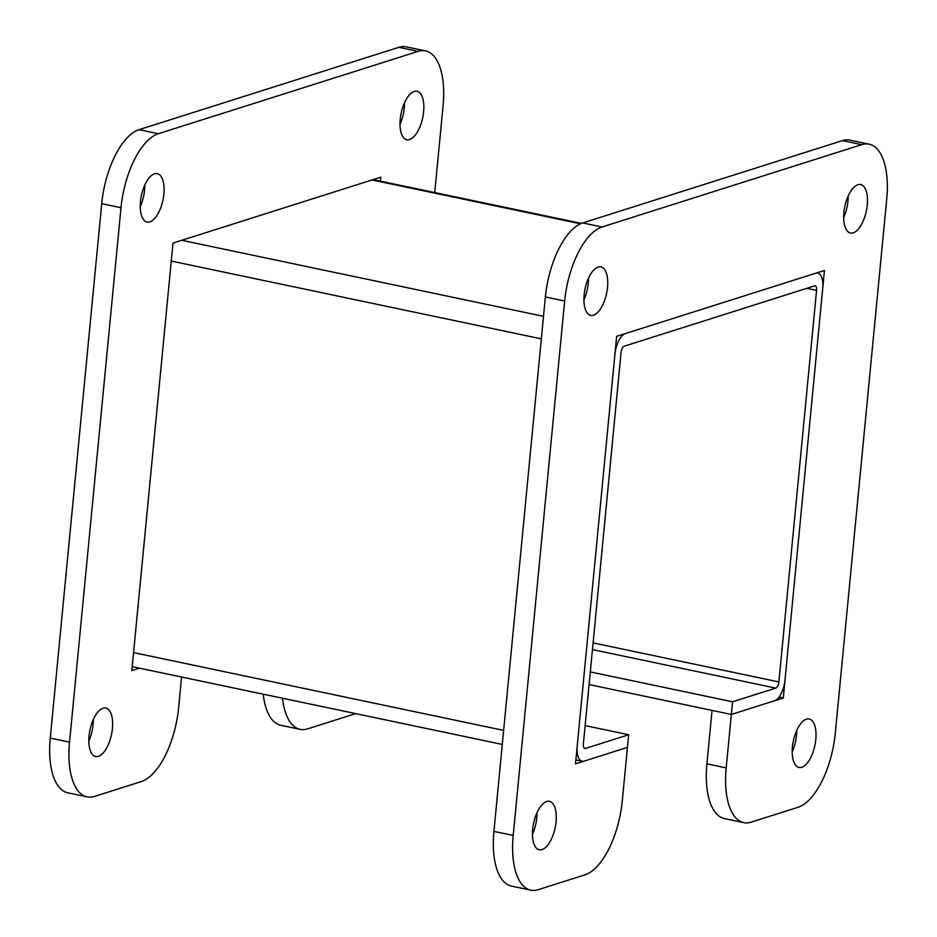 <?xml version="1.0" encoding="UTF-8"?>
<svg xmlns="http://www.w3.org/2000/svg" width="937" height="937" viewBox="0 0 937 937"><rect width="100%" height="100%" fill="white"/><g stroke="black" fill="none" stroke-linecap="round" stroke-linejoin="round"><path stroke-width="1.41" d="M577.227 745.864A18.529 8.234 101.9 0 0 582.158 761.231A18.529 8.234 101.9 0 0 584.243 761.09L627.439 747.398L622.297 800.842A66.012 29.352 -78.1 0 1 584.946 874.853L538.189 889.67A66.012 29.352 -78.1 0 1 530.787 890.15A66.012 29.352 -78.1 0 1 513.207 835.429L564.66 301.011A66.012 29.352 -78.1 0 1 601.999 227L861.747 144.649A66.012 29.352 -78.1 0 1 869.149 144.181A66.012 29.352 -78.1 0 1 886.742 198.902L835.277 733.32A66.012 29.352 -78.1 0 1 797.937 807.331L751.181 822.147A66.012 29.352 -78.1 0 1 743.779 822.627A66.012 29.352 -78.1 0 1 726.187 767.907L731.34 714.462L774.536 700.759A18.529 8.234 101.9 0 0 785.019 679.993L822.721 288.455A18.529 8.234 101.9 0 0 817.778 273.1A18.529 8.234 101.9 0 0 815.705 273.229L625.401 333.56A18.529 8.234 101.9 0 0 614.918 354.338L577.227 745.864M585.133 725.589L628.657 734.749L585.461 748.44A5.505 2.448 -78.1 0 1 584.84 748.476A5.505 2.448 -78.1 0 1 583.376 743.919L621.079 352.382A5.505 2.448 -78.1 0 1 624.183 346.221L814.487 285.89A5.505 2.448 101.9 0 1 815.096 285.844A5.505 2.448 101.9 0 1 816.572 290.411L806.745 288.338M628.657 734.749L627.439 747.398L575.494 763.866L616.651 336.336L824.455 270.453L783.285 697.995L731.34 714.462L732.558 701.801L775.754 688.109A5.505 2.448 101.9 0 0 778.87 681.937L816.572 290.411M590.31 671.899L732.558 701.801M589.092 684.56L731.34 714.462L712.05 710.41L706.896 763.842L726.187 767.907M400.228 119.222A24.76 11.01 -78.1 0 1 417.012 91.287A24.76 11.01 -78.1 0 1 422.692 117.781A24.76 11.01 -78.1 0 1 406.822 139.742A24.76 11.01 -78.1 0 1 400.228 119.222M400.005 124.27A24.76 11.01 101.9 0 0 404.538 102.695M140.491 201.56A24.76 11.01 -78.1 0 1 157.275 173.626A24.76 11.01 -78.1 0 1 162.944 200.12A24.76 11.01 -78.1 0 1 147.086 222.081A24.76 11.01 -78.1 0 1 140.491 201.56M140.269 206.62A24.76 11.01 101.9 0 0 144.802 185.034M89.027 735.978A24.76 11.01 -78.1 0 1 105.811 708.044A24.76 11.01 -78.1 0 1 111.491 734.538A24.76 11.01 -78.1 0 1 95.621 756.499A24.76 11.01 -78.1 0 1 89.027 735.978M88.804 741.038A24.76 11.01 101.9 0 0 93.337 719.452M380.422 181.146L380.797 177.187L173.005 243.07L131.836 670.599L139.508 668.163M181.579 677.018L178.639 707.576A66.012 29.352 -78.1 0 1 141.3 781.587L94.543 796.403A66.012 29.352 -78.1 0 1 87.141 796.883A66.012 29.352 -78.1 0 1 69.549 742.151L121.002 207.733A66.012 29.352 -78.1 0 1 158.353 133.722L418.089 51.383A66.012 29.352 -78.1 0 1 425.503 50.903A66.012 29.352 -78.1 0 1 443.084 105.623L434.721 192.565M87.141 796.883L67.851 792.819A66.012 29.352 -78.1 0 1 50.258 738.098L101.723 203.68A66.012 29.352 -78.1 0 1 139.063 129.669L398.811 47.33A66.012 29.352 -78.1 0 1 406.213 46.85L425.503 50.903M355.58 713.596A66.012 29.352 -78.1 0 1 354.291 714.053L307.535 728.881A66.012 29.352 -78.1 0 1 300.121 729.349A66.012 29.352 -78.1 0 1 282.529 698.241M300.121 729.349L280.831 725.297A66.012 29.352 -78.1 0 1 263.238 694.176M792.421 746.906A24.76 11.01 -78.1 0 1 809.205 718.972A24.76 11.01 -78.1 0 1 814.885 745.465A24.76 11.01 -78.1 0 1 799.015 767.426A24.76 11.01 -78.1 0 1 792.421 746.906M792.198 751.966A24.76 11.01 101.9 0 0 796.731 730.38M843.886 212.488A24.76 11.01 -78.1 0 1 860.67 184.554A24.76 11.01 -78.1 0 1 866.338 211.048A24.76 11.01 -78.1 0 1 850.48 233.008A24.76 11.01 -78.1 0 1 843.886 212.488M843.663 217.548A24.76 11.01 101.9 0 0 848.196 195.962M584.138 294.839A24.76 11.01 -78.1 0 1 600.922 266.904A24.76 11.01 -78.1 0 1 606.602 293.398A24.76 11.01 -78.1 0 1 590.732 315.359A24.76 11.01 -78.1 0 1 584.138 294.839M583.915 299.887A24.76 11.01 101.9 0 0 588.448 278.312M532.684 829.245A24.76 11.01 -78.1 0 1 549.469 801.322A24.76 11.01 -78.1 0 1 555.137 827.804A24.76 11.01 -78.1 0 1 539.279 849.777A24.76 11.01 -78.1 0 1 532.684 829.245M532.462 834.305A24.76 11.01 101.9 0 0 536.995 812.73M530.787 890.15L511.497 886.097A66.012 29.352 -78.1 0 1 493.916 831.377L545.369 296.959A66.012 29.352 -78.1 0 1 582.709 222.947L842.457 140.597A66.012 29.352 -78.1 0 1 849.859 140.117L869.149 144.181M743.779 822.627L724.488 818.575A66.012 29.352 -78.1 0 1 706.896 763.842M779.045 697.105L783.285 697.995M133.569 652.597L503.637 730.403M584.29 748.194L585.461 748.44M775.754 688.109L592.453 649.575M593.098 642.887L778.87 681.937M541.34 338.866L171.272 261.06M181.755 240.294L543.507 316.343M580.53 223.791L372.048 179.963M50.258 738.098L69.549 742.151M101.723 203.68L121.002 207.733M139.063 129.669L158.353 133.722M398.811 47.33L418.089 51.383M493.916 831.377L513.207 835.429M545.369 296.959L564.66 301.011M582.709 222.947L601.999 227M842.457 140.597L861.747 144.649M132.222 666.64L502.279 744.435M575.868 759.907L582.158 761.231M817.778 273.1L816.783 272.89M581.42 223.404L373.137 179.623"/></g></svg>
